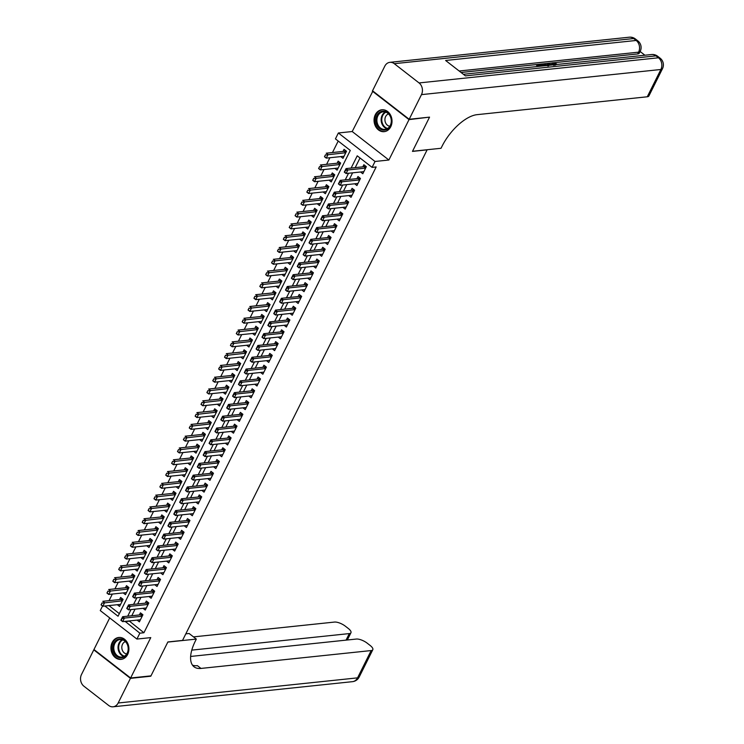 <?xml version="1.0" encoding="UTF-8"?>
<svg xmlns="http://www.w3.org/2000/svg" width="744" height="744" viewBox="0 0 744 744"><rect width="100%" height="100%" fill="white"/><g stroke="black" fill="none" stroke-linecap="round" stroke-linejoin="round"><path stroke-width="1.12" d="M375.311 114.706A11.002 8.965 -96 0 0 375.534 126.35A11.002 8.965 -96 0 0 384.192 131.66A11.002 8.965 -96 0 0 390.767 126.722A11.002 8.965 -96 0 0 390.544 115.078A11.002 8.965 -96 0 0 381.886 109.768A11.002 8.965 -96 0 0 375.311 114.706M112.205 642.425A11.002 8.965 -96 0 0 112.418 654.06A11.002 8.965 -96 0 0 121.086 659.37A11.002 8.965 -96 0 0 127.661 654.432A11.002 8.965 -96 0 0 127.438 642.788A11.002 8.965 -96 0 0 118.78 637.478A11.002 8.965 -96 0 0 112.205 642.425M104.904 606.016L118.054 616.227L350.294 150.428L335.432 138.877L338.371 132.981L375.032 161.476L372.093 167.372L357.232 155.822L351.131 168.06M372.902 91.084L352.21 131.53L338.371 132.981M109.703 617.92L93.958 649.512L130.618 677.998L150.762 637.608L136.915 639.068L100.254 610.573L102.532 605.988M338.213 141.044L332.475 152.539M329.89 157.737L326.597 164.331M324.012 169.53L320.72 176.123M318.125 181.322L314.842 187.916M312.248 193.115L308.965 199.708M306.37 204.907L303.078 211.501M300.492 216.699L297.2 223.293M294.615 228.492L291.322 235.085M288.728 240.284L285.445 246.878M282.85 252.077L279.567 258.67M276.973 263.869L273.68 270.463M271.095 275.661L267.803 282.255M265.217 287.454L261.925 294.047M259.331 299.246L256.048 305.84M253.453 311.038L250.17 317.632M247.575 322.831L244.283 329.425M241.698 334.623L238.406 341.217M235.82 346.416L232.528 353.009M229.933 358.208L226.65 364.802M224.056 370.001L220.773 376.594M218.178 381.793L214.886 388.387M212.3 393.585L209.008 400.179M206.423 405.378L203.131 411.971M200.536 417.17L197.253 423.764M194.658 428.963L191.375 435.556M188.781 440.755L185.488 447.349M182.903 452.547L179.611 459.141M177.016 464.34L173.733 470.933M171.139 476.132L167.856 482.726M165.261 487.925L161.978 494.518M159.383 499.717L156.091 506.311M153.506 511.509L150.214 518.103M147.619 523.302L144.336 529.895M141.741 535.094L138.458 541.688M135.864 546.886L132.581 553.48M129.986 558.679L126.694 565.273M124.108 570.471L120.816 577.065M118.222 582.264L114.939 588.857M112.344 594.056L109.061 600.65M428.99 117.199L409.014 119.626L372.353 91.14M429.372 117.487L412.464 151.395L427.121 149.851L182.54 640.417L167.884 641.96L150.976 675.859L130.618 677.998M360.561 171.994L362.812 173.743L366.336 166.665L363.863 164.74L362.821 166.833M354.683 183.787L356.934 185.535L360.459 178.458L357.976 176.533L356.934 178.625M348.806 195.579L351.047 197.327L354.581 190.25L352.098 188.325L351.056 190.418M342.919 207.371L345.169 209.12L348.694 202.043L346.22 200.117L345.179 202.21M337.041 219.164L339.292 220.912L342.817 213.835L340.343 211.91L339.301 214.002M331.164 230.956L333.414 232.705L336.939 225.627L334.465 223.702L333.424 225.795M325.286 242.749L327.527 244.497L331.061 237.42L328.578 235.495L327.537 237.587M319.409 254.541L321.65 256.289L325.184 249.212L322.701 247.287L321.659 249.379M313.522 266.333L315.772 268.082L319.297 261.005L316.823 259.079L315.782 261.172M307.644 278.126L309.895 279.874L313.419 272.797L310.946 270.872L309.904 272.964M301.766 289.918L304.017 291.667L307.542 284.589L305.068 282.664L304.017 284.757M295.889 301.711L298.13 303.459L301.664 296.382L299.181 294.457L298.139 296.549M290.011 313.503L292.252 315.251L295.787 308.174L293.303 306.249L292.262 308.342M284.124 325.295L286.375 327.044L289.9 319.967L287.426 318.041L286.384 320.134M278.247 337.088L280.497 338.836L284.022 331.759L281.548 329.834L280.507 331.926M272.369 348.88L274.62 350.629L278.144 343.551L275.671 341.626L274.62 343.719M266.492 360.673L268.733 362.421L272.267 355.344L269.784 353.419L268.742 355.511M260.614 372.465L262.855 374.213L266.389 367.136L263.906 365.211L262.865 367.303M254.727 384.257L256.978 386.006L260.502 378.928L258.029 377.003L256.987 379.096M248.849 396.05L251.1 397.798L254.625 390.721L252.151 388.796L251.109 390.888M242.972 407.842L245.222 409.591L248.747 402.513L246.273 400.588L245.222 402.681M237.094 419.635L239.336 421.383L242.869 414.306L240.386 412.381L239.345 414.473M231.217 431.427L233.458 433.175L236.992 426.098L234.509 424.173L233.467 426.266M225.33 443.219L227.58 444.968L231.105 437.891L228.631 435.965L227.59 438.058M219.452 455.012L221.703 456.76L225.227 449.683L222.754 447.758L221.712 449.85M213.575 466.804L215.825 468.553L219.35 461.475L216.876 459.55L215.825 461.643M207.697 478.597L209.938 480.345L213.472 473.268L210.989 471.343L209.948 473.435M201.819 490.389L204.061 492.137L207.595 485.06L205.112 483.135L204.07 485.228M195.932 502.181L198.183 503.93L201.708 496.853L199.234 494.927L198.192 497.02M190.055 513.974L192.305 515.722L195.83 508.645L193.356 506.72L192.315 508.812M184.177 525.766L186.428 527.515L189.953 520.437L187.479 518.512L186.428 520.605M178.3 537.559L180.541 539.307L184.075 532.23L181.592 530.305L180.55 532.397M172.422 549.351L174.663 551.099L178.197 544.022L175.714 542.097L174.673 544.189M166.535 561.143L168.786 562.892L172.31 555.814L169.837 553.889L168.795 555.982M160.657 572.936L162.908 574.684L166.433 567.607L163.959 565.682L162.917 567.774M154.78 584.728L157.03 586.477L160.555 579.399L158.081 577.474L157.03 579.567M148.902 596.521L151.144 598.269L154.678 591.192L152.195 589.267L151.153 591.359M143.025 608.313L145.266 610.061L148.8 602.984L146.317 601.059L145.275 603.151M117.32 604.705L119.57 606.453L123.095 599.376L120.621 597.451L119.579 599.543M123.197 592.912L125.448 594.661L128.972 587.583L126.499 585.658L125.457 587.751M129.084 581.12L131.325 582.868L134.859 575.791L132.376 573.866L131.335 575.958M134.962 569.327L137.212 571.076L140.737 563.999L138.254 562.073L137.212 564.166M140.839 557.535L143.09 559.283L146.615 552.206L144.141 550.281L143.099 552.374M146.717 545.743L148.967 547.491L152.492 540.414L150.018 538.489L148.977 540.581M152.594 533.95L154.845 535.699L158.37 528.621L155.896 526.696L154.854 528.789M158.481 522.158L160.723 523.906L164.257 516.829L161.773 514.904L160.732 516.996M164.359 510.365L166.61 512.114L170.134 505.036L167.651 503.111L166.61 505.204M170.237 498.573L172.487 500.321L176.012 493.244L173.538 491.319L172.496 493.411M176.114 486.781L178.365 488.529L181.889 481.452L179.416 479.527L178.374 481.619M181.992 474.988L184.242 476.737L187.767 469.659L185.293 467.734L184.252 469.827M187.879 463.196L190.12 464.944L193.654 457.867L191.171 455.942L190.129 458.034M193.756 451.403L196.007 453.152L199.532 446.075L197.048 444.149L196.007 446.242M199.634 439.611L201.884 441.359L205.409 434.282L202.935 432.357L201.894 434.45M205.511 427.819L207.762 429.567L211.287 422.49L208.813 420.565L207.771 422.657M211.398 416.026L213.64 417.775L217.164 410.697L214.691 408.772L213.649 410.865M217.276 404.234L219.517 405.982L223.051 398.905L220.568 396.98L219.527 399.072M223.154 392.441L225.404 394.19L228.929 387.113L226.455 385.187L225.404 387.28M229.031 380.649L231.282 382.397L234.806 375.32L232.333 373.395L231.291 375.488M234.909 368.857L237.159 370.605L240.684 363.528L238.21 361.603L237.169 363.695M240.796 357.064L243.037 358.813L246.562 351.735L244.088 349.81L243.046 351.903M246.673 345.272L248.915 347.02L252.448 339.943L249.965 338.018L248.924 340.11M252.551 333.479L254.801 335.228L258.326 328.151L255.852 326.225L254.801 328.318M258.428 321.687L260.679 323.435L264.204 316.358L261.73 314.433L260.688 316.526M264.306 309.895L266.557 311.643L270.081 304.566L267.608 302.641L266.566 304.733M270.193 298.102L272.434 299.851L275.968 292.773L273.485 290.848L272.444 292.941M276.071 286.31L278.312 288.058L281.846 280.981L279.363 279.056L278.321 281.148M281.948 274.517L284.199 276.266L287.723 269.188L285.25 267.263L284.199 269.356M287.826 262.725L290.076 264.473L293.601 257.396L291.127 255.471L290.086 257.563M293.703 250.933L295.954 252.681L299.479 245.604L297.005 243.679L295.963 245.771M299.59 239.14L301.832 240.889L305.366 233.811L302.882 231.886L301.841 233.979M305.468 227.348L307.709 229.096L311.243 222.019L308.76 220.094L307.718 222.186M311.345 215.555L313.596 217.304L317.121 210.227L314.647 208.301L313.596 210.394M317.223 203.763L319.474 205.511L322.998 198.434L320.524 196.509L319.483 198.602M323.101 191.971L325.351 193.719L328.876 186.642L326.402 184.717L325.361 186.809M328.988 180.178L331.229 181.927L334.763 174.849L332.28 172.924L331.238 175.017M334.865 168.386L337.106 170.134L340.64 163.057L338.157 161.132L337.116 163.224M108.977 605.588L119.347 613.642M340.743 156.593L342.993 158.342L346.518 151.265L344.044 149.339L342.993 151.432M129.186 620.942L143.927 632.744L376.166 166.944L372.093 167.372M360.012 157.979L355.204 167.633M352.61 172.831L349.317 179.425M346.732 184.624L343.44 191.217M340.845 196.416L337.562 203.01M334.967 208.208L331.685 214.802M329.09 220.001L325.807 226.595M323.212 231.793L319.92 238.387M317.335 243.586L314.042 250.179M311.448 255.378L308.165 261.972M305.57 267.17L302.287 273.764M299.692 278.963L296.4 285.557M293.815 290.755L290.523 297.349M287.937 302.548L284.645 309.141M282.05 314.34L278.768 320.934M276.173 326.132L272.89 332.726M270.295 337.925L267.003 344.519M264.418 349.717L261.125 356.311M258.54 361.51L255.248 368.103M252.653 373.302L249.37 379.896M246.776 385.094L243.493 391.688M240.898 396.887L237.606 403.481M235.02 408.679L231.728 415.273M229.143 420.472L225.851 427.065M223.256 432.264L219.973 438.858M217.378 444.056L214.095 450.65M211.501 455.849L208.208 462.443M205.623 467.641L202.331 474.235M199.745 479.434L196.453 486.027M193.858 491.226L190.576 497.82M187.981 503.018L184.698 509.612M182.103 514.811L178.811 521.404M176.226 526.603L172.934 533.197M170.348 538.396L167.056 544.989M164.461 550.188L161.178 556.782M158.584 561.98L155.301 568.574M152.706 573.773L149.414 580.366M146.828 585.565L143.536 592.159M140.951 597.358L137.659 603.951M135.064 609.15L131.781 615.744M137.138 620.105L139.388 621.854L142.913 614.776L140.439 612.851L139.398 614.944M352.21 131.53L388.88 160.016L409.014 119.626M388.88 160.016L375.032 161.476M143.927 632.744L139.853 633.172L136.915 639.068M125.113 621.37L139.853 633.172M348.536 173.259L345.253 179.853M342.659 185.051L339.366 191.645M336.781 196.844L333.489 203.438M330.894 208.636L327.611 215.23M325.016 220.429L321.733 227.022M319.139 232.221L315.856 238.815M313.261 244.013L309.969 250.607M307.384 255.806L304.091 262.399M301.497 267.598L298.214 274.192M295.619 279.391L292.336 285.984M289.742 291.183L286.449 297.777M283.864 302.975L280.572 309.569M277.986 314.768L274.694 321.362M272.099 326.56L268.817 333.154M266.222 338.353L262.939 344.946M260.344 350.145L257.052 356.739M254.467 361.937L251.174 368.531M248.589 373.73L245.297 380.324M242.702 385.522L239.419 392.116M236.825 397.315L233.542 403.908M230.947 409.107L227.655 415.701M225.069 420.899L221.777 427.493M219.192 432.692L215.9 439.286M213.305 444.484L210.022 451.078M207.427 456.277L204.144 462.87M201.55 468.069L198.257 474.663M195.672 479.861L192.38 486.455M189.794 491.654L186.502 498.248M183.907 503.446L180.625 510.04M178.03 515.239L174.747 521.832M172.152 527.031L168.86 533.625M166.275 538.823L162.983 545.417M160.397 550.616L157.105 557.21M154.51 562.408L151.227 569.002M148.633 574.201L145.35 580.794M142.755 585.993L139.463 592.587M136.877 597.785L133.585 604.379M131 609.578L127.708 616.172M129.065 621.194L124.992 621.621M140.43 619.761L122.658 621.631L120.881 620.245L122.639 616.702L140.551 614.823A1.414 0.642 127.8 0 0 140.83 614.739L142.113 614.153M121.886 618.273L121.3 620.273L122.639 616.702L124.425 618.087L142.197 616.227M122.183 618.506L124.425 618.087L122.658 621.631L121.3 620.273M122.295 598.753L121.012 599.339A1.414 0.642 -52.2 0 1 120.733 599.422L102.821 601.301L104.606 602.687L102.839 606.23L120.612 604.361M101.482 604.881L102.839 606.23L101.054 604.844L102.068 602.882M122.379 600.827L102.365 603.105M128.359 648.88A9.523 7.756 84 0 1 120.491 657.854A9.523 7.756 84 0 1 112.809 647.838A9.523 7.756 84 0 1 120.677 638.864A9.523 7.756 84 0 1 128.359 648.88M113.785 647.829A8.816 7.18 -96 0 0 121.914 657.082A8.816 7.18 -96 0 0 128.191 648.796A8.816 7.18 -96 0 0 120.072 639.542A8.816 7.18 -96 0 0 113.785 647.829M125.429 641.626A6.278 5.115 -96 0 0 121.811 647.345A6.278 5.115 -96 0 0 126.722 653.939M119.896 637.45A10.937 8.909 -96 0 0 119.44 637.487A10.937 8.909 -96 0 0 111.656 647.764A10.937 8.909 -96 0 0 121.728 659.231A10.937 8.909 -96 0 0 122.174 659.175M391.465 121.17A9.523 7.756 84 0 1 383.597 130.135A9.523 7.756 84 0 1 375.915 120.128A9.523 7.756 84 0 1 383.783 111.154A9.523 7.756 84 0 1 391.465 121.17M376.901 120.119A8.816 7.18 -96 0 0 385.02 129.372A8.816 7.18 -96 0 0 391.298 121.086A8.816 7.18 -96 0 0 383.179 111.833A8.816 7.18 -96 0 0 376.901 120.119M388.535 113.916A6.278 5.115 -96 0 0 384.918 119.635A6.278 5.115 -96 0 0 389.828 126.229M383.002 109.74A10.937 8.909 -96 0 0 382.546 109.768A10.937 8.909 -96 0 0 374.762 120.044A10.937 8.909 -96 0 0 384.834 131.521A10.937 8.909 -96 0 0 385.28 131.456M150.418 675.924L150.8 676.212L167.819 642.081L196.323 639.087L195.328 641.086A35.275 16.126 127.8 0 0 194.035 666.801A35.275 16.126 127.8 0 0 200.982 668.428L371.163 650.563A8.463 3.022 26.5 0 0 372.8 649.717A8.463 3.022 26.5 0 0 370.103 645.429L367.183 643.16A8.463 3.022 26.5 0 0 356.348 639.049L190.622 656.45M185.814 633.851L189.134 633.507L196.323 639.087M130.442 678.351L93.781 649.865L81.496 674.51A8.463 6.891 -96 0 0 83.914 686.21L108.68 705.461A8.463 6.891 -96 0 0 113.097 706.8A8.463 6.891 -96 0 0 118.157 702.996L130.442 678.351L150.8 676.212M93.781 649.865L94.339 649.81M191.766 650.126L349.317 633.581A8.463 3.022 26.5 0 0 350.945 632.744A8.463 3.022 26.5 0 0 348.257 628.447L345.337 626.178A8.463 3.022 26.5 0 0 334.502 622.068L193.487 636.883M192.473 665.145A35.275 16.126 127.8 0 0 197.411 665.657L200.982 668.428M551.89 64.988L551.648 64.096L552.922 62.747L556.531 63.891L556.214 64.542M555.554 65.053L553.108 64.226M548.189 65.379L547.286 64.3L547.761 63.361L552.392 62.896M537.959 66.458L536.619 65.425L537.094 64.477L540.535 64.114L541.223 64.654L540.758 65.593L539.484 65.723M644.909 55.223L640.119 51.503M662.504 68.643A8.463 8.463 0 0 0 660.123 58.181A8.463 3.869 -52.2 0 0 658.459 57.79A8.463 6.891 84 0 1 660.877 69.49A8.463 3.022 26.5 0 0 662.504 68.643L648.898 95.948A8.463 3.022 -153.5 0 1 647.271 96.785L660.877 69.49L421.476 94.628A8.463 6.891 -96 0 0 419.058 82.937L658.459 57.79L655.985 55.865L465.437 75.879L445.619 60.478L636.167 40.464A8.463 6.891 84 0 1 638.585 52.164A8.463 3.022 26.5 0 0 640.212 51.317L639.329 53.094A8.463 3.022 -153.5 0 1 637.701 53.931L638.585 52.164L459.169 71.005M461.066 72.484L537.084 64.495L539.437 66.3M540.562 64.133L541.595 64.021M543.808 63.789L547.751 63.38L549.342 65.258M553.638 62.756L637.701 53.931M542.46 65.984L541.13 64.951L541.604 64.003L544.227 63.807L548.551 65.872M421.476 94.628L409.191 119.273L429.548 117.134L412.529 151.274L441.025 148.279L442.029 146.28A35.275 16.126 -52.2 0 1 477.081 114.66L647.271 96.785M419.058 82.937L394.292 63.686A8.463 6.891 -96 0 0 389.875 62.338A8.463 6.891 -96 0 0 384.815 66.142L372.53 90.787L409.191 119.273M541.223 64.654L538.47 64.942L540.125 66.225M543.948 65.825L541.604 64.003M547.854 65.928L544.896 64.375L542.981 64.468L544.636 65.751M545.464 65.667L543.501 65.305M544.896 64.375L544.431 65.314M543.966 64.365L543.659 64.988M548.542 63.277L551.648 65.016M550.997 65.081L548.84 63.854L549.993 65.193M556.531 63.891L553.573 63.287L553.173 64.096M554.364 65.249L553.573 63.287L553.043 63.528M556.028 64.105L555.787 64.579M553.676 65.323C551.881 63.9 551.63 63.035 552.922 62.747M146.308 607.969L128.545 609.838L126.759 608.452L128.517 604.909L146.438 603.031A1.414 0.642 127.8 0 0 146.708 602.947L147.991 602.361M127.763 606.481L127.178 608.48L128.517 604.909L130.302 606.295L148.075 604.435M128.061 606.713L130.302 606.295L128.545 609.838L127.178 608.48M152.195 596.177L134.422 598.046L132.637 596.66L134.404 593.117L152.315 591.238A1.414 0.642 127.8 0 0 152.585 591.154L153.869 590.569M133.641 594.689L133.055 596.688L134.404 593.117L136.18 594.503L153.952 592.643M133.939 594.921L136.18 594.503L134.422 598.046L133.055 596.688M158.072 584.384L140.3 586.253L138.514 584.868L140.281 581.324L158.193 579.446A1.414 0.642 127.8 0 0 158.472 579.362L159.746 578.776M139.519 582.896L138.942 584.896L140.281 581.324L142.067 582.71L159.83 580.85M139.816 583.129L142.067 582.71L140.3 586.253L138.942 584.896M163.95 572.592L146.177 574.461L144.392 573.075L146.159 569.532L164.071 567.653A1.414 0.642 127.8 0 0 164.35 567.57L165.633 566.984M145.405 571.104L144.82 573.103L146.159 569.532L147.944 570.918L165.717 569.058M145.703 571.336L147.944 570.918L146.177 574.461L144.82 573.103M128.173 586.96L126.889 587.546A1.414 0.642 -52.2 0 1 126.62 587.63L108.698 589.508L110.484 590.894L108.717 594.437L126.489 592.568M107.359 593.089L108.717 594.437L106.941 593.052L107.945 591.089M128.256 589.034L108.243 591.313M134.05 575.168L132.767 575.754A1.414 0.642 -52.2 0 1 132.497 575.837L114.585 577.716L116.362 579.102L114.604 582.645L132.367 580.776M113.237 581.297L114.604 582.645L112.818 581.259L113.823 579.297M134.134 577.242L114.12 579.52M139.928 563.375L138.644 563.961A1.414 0.642 -52.2 0 1 138.375 564.045L120.463 565.924L122.248 567.309L120.482 570.853L138.254 568.983M119.124 569.504L120.482 570.853L118.696 569.467L119.7 567.505M140.012 565.449L119.998 567.728M145.805 551.583L144.531 552.169A1.414 0.642 -52.2 0 1 144.252 552.253L126.341 554.131L128.126 555.517L126.359 559.06L144.131 557.191M125.001 557.712L126.359 559.06L124.573 557.674L125.587 555.712M145.898 553.657L125.885 555.935M169.827 560.799L152.055 562.669L150.279 561.283L152.036 557.74L169.948 555.861A1.414 0.642 127.8 0 0 170.227 555.777L171.511 555.191M151.283 559.311L150.697 561.311L152.036 557.74L153.822 559.125L171.594 557.265M151.581 559.544L153.822 559.125L152.055 562.669L150.697 561.311M151.692 539.791L150.409 540.376A1.414 0.642 -52.2 0 1 150.13 540.46L132.218 542.339L134.004 543.725L132.237 547.268L150.009 545.399M130.879 545.919L132.237 547.268L130.451 545.882L131.465 543.92M151.776 541.865L131.762 544.143M175.705 549.007L157.942 550.876L156.156 549.49L157.914 545.947L175.835 544.069A1.414 0.642 127.8 0 0 176.105 543.985L177.388 543.399M157.161 547.519L156.575 549.518L157.914 545.947L159.7 547.333L177.472 545.473M157.458 547.751L159.7 547.333L157.942 550.876L156.575 549.518M157.57 527.998L156.287 528.584A1.414 0.642 -52.2 0 1 156.017 528.668L138.096 530.546L139.881 531.932L138.114 535.475L155.887 533.606M136.757 534.127L138.114 535.475L136.338 534.09L137.342 532.127M157.654 530.072L137.64 532.351M181.592 537.215L163.82 539.084L162.034 537.698L163.801 534.155L181.713 532.276A1.414 0.642 127.8 0 0 181.982 532.192L183.266 531.607M163.038 535.726L162.452 537.726L163.801 534.155L165.577 535.541L183.35 533.681M163.336 535.959L165.577 535.541L163.82 539.084L162.452 537.726M163.448 516.206L162.164 516.792A1.414 0.642 -52.2 0 1 161.894 516.875L143.983 518.754L145.759 520.14L144.001 523.683L161.764 521.814M142.634 522.335L144.001 523.683L142.216 522.297L143.22 520.335M163.531 518.28L143.518 520.558M187.469 525.422L169.697 527.291L167.912 525.906L169.678 522.362L187.59 520.484A1.414 0.642 127.8 0 0 187.869 520.4L189.143 519.814M168.916 523.934L168.339 525.934L169.678 522.362L171.464 523.748L189.227 521.888M169.214 524.167L171.464 523.748L169.697 527.291L168.339 525.934M169.325 504.413L168.042 504.999A1.414 0.642 -52.2 0 1 167.772 505.083L149.86 506.962L151.646 508.347L149.879 511.891L167.651 510.021M148.521 510.542L149.879 511.891L148.093 510.505L149.098 508.543M169.409 506.487L149.395 508.766M193.347 513.63L175.575 515.499L173.789 514.113L175.556 510.57L193.468 508.691A1.414 0.642 127.8 0 0 193.747 508.608L195.03 508.022M174.803 512.142L174.217 514.141L175.556 510.57L177.342 511.956L195.114 510.096M175.1 512.374L177.342 511.956L175.575 515.499L174.217 514.141M175.203 492.621L173.929 493.207A1.414 0.642 -52.2 0 1 173.65 493.291L155.738 495.169L157.523 496.555L155.756 500.098L173.529 498.229M154.399 498.75L155.756 500.098L153.971 498.713L154.985 496.75M175.296 494.695L155.282 496.973M199.225 501.837L181.452 503.707L179.676 502.321L181.434 498.778L199.346 496.899A1.414 0.642 127.8 0 0 199.625 496.815L200.908 496.229M180.68 500.349L180.095 502.349L181.434 498.778L183.219 500.163L200.992 498.303M180.978 500.582L183.219 500.163L181.452 503.707L180.095 502.349M181.09 480.829L179.806 481.415A1.414 0.642 -52.2 0 1 179.527 481.498L161.615 483.377L163.401 484.763L161.634 488.306L179.406 486.436M160.276 486.957L161.634 488.306L159.848 486.92L160.862 484.958M181.173 482.903L161.16 485.181M205.102 490.045L187.339 491.914L185.554 490.529L187.311 486.985L205.232 485.107A1.414 0.642 127.8 0 0 205.502 485.023L206.786 484.437M186.558 488.557L185.972 490.556L187.311 486.985L189.097 488.371L206.869 486.511M186.856 488.789L189.097 488.371L187.339 491.914L185.972 490.556M186.967 469.036L185.684 469.622A1.414 0.642 -52.2 0 1 185.414 469.706L167.493 471.584L169.279 472.97L167.512 476.513L185.284 474.644M166.154 475.165L167.512 476.513L165.735 475.128L166.74 473.165M187.051 471.11L167.037 473.389M210.989 478.252L193.217 480.122L191.431 478.736L193.198 475.193L211.11 473.314A1.414 0.642 127.8 0 0 211.38 473.231L212.663 472.645M192.436 476.764L191.85 478.764L193.198 475.193L194.975 476.579L212.747 474.719M192.733 476.997L194.975 476.579L193.217 480.122L191.85 478.764M192.845 457.244L191.561 457.83A1.414 0.642 -52.2 0 1 191.292 457.913L173.38 459.792L175.156 461.178L173.399 464.721L191.162 462.852M172.031 463.373L173.399 464.721L171.613 463.335L172.617 461.373M192.928 459.318L172.915 461.596M216.867 466.46L199.094 468.329L197.309 466.944L199.076 463.4L216.988 461.522A1.414 0.642 127.8 0 0 217.267 461.438L218.541 460.852M198.313 464.972L197.737 466.972L199.076 463.4L200.861 464.786L218.624 462.926M198.611 465.205L200.861 464.786L199.094 468.329L197.737 466.972M198.722 445.451L197.439 446.037A1.414 0.642 -52.2 0 1 197.169 446.121L179.258 448L181.043 449.385L179.276 452.929L197.048 451.059M177.918 451.58L179.276 452.929L177.49 451.543L178.495 449.581M198.806 447.525L178.793 449.804M222.744 454.668L204.972 456.537L203.186 455.151L204.953 451.608L222.865 449.729A1.414 0.642 127.8 0 0 223.144 449.646L224.428 449.06M204.2 453.18L203.614 455.179L204.953 451.608L206.739 452.994L224.511 451.134M204.498 453.412L206.739 452.994L204.972 456.537L203.614 455.179M204.6 433.659L203.326 434.245A1.414 0.642 -52.2 0 1 203.047 434.329L185.135 436.207L186.921 437.593L185.154 441.136L202.926 439.267M183.796 439.788L185.154 441.136L183.368 439.751L184.382 437.788M204.693 435.733L184.679 438.011M228.622 442.875L210.85 444.745L209.073 443.359L210.831 439.816L228.743 437.937A1.414 0.642 127.8 0 0 229.022 437.853L230.305 437.267M210.078 441.387L209.492 443.387L210.831 439.816L212.617 441.201L230.389 439.332M210.375 441.62L212.617 441.201L210.85 444.745L209.492 443.387M210.487 421.867L209.203 422.453A1.414 0.642 -52.2 0 1 208.925 422.536L191.013 424.415L192.798 425.801L191.031 429.344L208.804 427.474M189.673 427.995L191.031 429.344L189.246 427.958L190.259 425.996M210.571 423.941L190.557 426.219M234.5 431.083L216.737 432.952L214.951 431.567L216.709 428.023L234.63 426.145A1.414 0.642 127.8 0 0 234.899 426.061L236.183 425.475M215.955 429.595L215.369 431.594L216.709 428.023L218.494 429.409L236.267 427.54M216.253 429.827L218.494 429.409L216.737 432.952L215.369 431.594M216.365 410.074L215.081 410.66A1.414 0.642 -52.2 0 1 214.811 410.744L196.89 412.622L198.676 414.008L196.909 417.551L214.681 415.682M195.551 416.203L196.909 417.551L195.133 416.166L196.137 414.203M216.448 412.148L196.435 414.427M240.386 419.291L222.614 421.16L220.828 419.774L222.596 416.231L240.507 414.352A1.414 0.642 127.8 0 0 240.777 414.269L242.06 413.683M221.833 417.803L221.247 419.802L222.596 416.231L224.372 417.617L242.144 415.747M222.131 418.035L224.372 417.617L222.614 421.16L221.247 419.802M222.242 398.282L220.959 398.868A1.414 0.642 -52.2 0 1 220.689 398.951L202.777 400.83L204.554 402.216L202.796 405.759L220.559 403.89M201.429 404.411L202.796 405.759L201.01 404.373L202.015 402.411M222.326 400.356L202.312 402.634M246.264 407.498L228.492 409.367L226.706 407.982L228.473 404.438L246.385 402.56A1.414 0.642 127.8 0 0 246.664 402.476L247.938 401.89M227.72 406.01L227.134 408.01L228.473 404.438L230.259 405.824L248.022 403.955M228.008 406.243L230.259 405.824L228.492 409.367L227.134 408.01M228.12 386.489L226.846 387.075A1.414 0.642 -52.2 0 1 226.567 387.159L208.655 389.038L210.44 390.423L208.673 393.967L226.446 392.097M207.316 392.618L208.673 393.967L206.888 392.581L207.892 390.619M228.203 388.563L208.19 390.842M252.142 395.706L234.369 397.575L232.584 396.189L234.351 392.646L252.263 390.767A1.414 0.642 127.8 0 0 252.542 390.684L253.825 390.098M233.597 394.218L233.012 396.217L234.351 392.646L236.136 394.032L253.909 392.162M233.895 394.45L236.136 394.032L234.369 397.575L233.012 396.217M234.007 374.697L232.723 375.283A1.414 0.642 -52.2 0 1 232.444 375.367L214.532 377.245L216.318 378.631L214.551 382.174L232.323 380.305M213.193 380.826L214.551 382.174L212.765 380.788L213.779 378.826M234.09 376.771L214.077 379.049M258.019 383.913L240.247 385.783L238.471 384.397L240.228 380.854L258.149 378.975A1.414 0.642 127.8 0 0 258.419 378.891L259.702 378.305M239.475 382.425L238.889 384.425L240.228 380.854L242.014 382.239L259.786 380.37M239.773 382.658L242.014 382.239L240.247 385.783L238.889 384.425M239.884 362.905L238.601 363.491A1.414 0.642 -52.2 0 1 238.322 363.574L220.41 365.453L222.196 366.839L220.429 370.382L238.201 368.513M219.071 369.033L220.429 370.382L218.652 368.996L219.657 367.034M239.968 364.978L219.954 367.257M263.897 372.121L246.134 373.99L244.348 372.604L246.106 369.061L264.027 367.183A1.414 0.642 127.8 0 0 264.297 367.099L265.58 366.513M245.353 370.633L244.767 372.632L246.106 369.061L247.892 370.447L265.664 368.578M245.65 370.865L247.892 370.447L246.134 373.99L244.767 372.632M245.762 351.112L244.478 351.698A1.414 0.642 -52.2 0 1 244.209 351.782L226.288 353.66L228.073 355.046L226.316 358.589L244.078 356.72M224.948 357.241L226.316 358.589L224.53 357.204L225.534 355.241M245.846 353.186L225.832 355.465M269.784 360.329L252.011 362.198L250.226 360.812L251.993 357.269L269.905 355.39A1.414 0.642 127.8 0 0 270.174 355.307L271.458 354.721M251.23 358.841L250.644 360.84L251.993 357.269L253.769 358.654L271.541 356.785M251.528 359.073L253.769 358.654L252.011 362.198L250.644 360.84M251.639 339.32L250.356 339.906A1.414 0.642 -52.2 0 1 250.086 339.989L232.175 341.868L233.951 343.254L232.193 346.797L249.965 344.928M230.826 345.449L232.193 346.797L230.407 345.411L231.412 343.44M251.723 341.394L231.71 343.672M275.661 348.536L257.889 350.405L256.103 349.02L257.87 345.476L275.782 343.598A1.414 0.642 127.8 0 0 276.061 343.514L277.335 342.928M257.117 347.048L256.531 349.048L257.87 345.476L259.656 346.862L277.419 344.993M257.405 347.281L259.656 346.862L257.889 350.405L256.531 349.048M257.517 327.527L256.243 328.113A1.414 0.642 -52.2 0 1 255.964 328.197L238.052 330.076L239.838 331.461L238.071 335.005L255.843 333.135M236.713 333.656L238.071 335.005L236.285 333.619L237.29 331.647M257.601 329.601L237.587 331.88M281.539 336.744L263.767 338.613L261.981 337.227L263.748 333.684L281.66 331.805A1.414 0.642 127.8 0 0 281.939 331.722L283.222 331.136M262.995 335.256L262.409 337.255L263.748 333.684L265.534 335.07L283.306 333.2M263.292 335.488L265.534 335.07L263.767 338.613L262.409 337.255M263.404 315.735L262.121 316.321A1.414 0.642 -52.2 0 1 261.841 316.405L243.93 318.283L245.715 319.669L243.948 323.212L261.721 321.343M242.591 321.864L243.948 323.212L242.163 321.827L243.176 319.855M263.488 317.809L243.474 320.087M287.417 324.951L269.644 326.821L267.868 325.435L269.626 321.892L287.547 320.013A1.414 0.642 127.8 0 0 287.816 319.929L289.1 319.343M268.872 323.463L268.286 325.463L269.626 321.892L271.411 323.277L289.183 321.408M269.17 323.696L271.411 323.277L269.644 326.821L268.286 325.463M293.294 313.159L275.531 315.028L273.746 313.643L275.503 310.099L293.424 308.221A1.414 0.642 127.8 0 0 293.694 308.137L294.977 307.551M274.75 311.671L274.164 313.67L275.503 310.099L277.289 311.485L295.061 309.616M275.048 311.903L277.289 311.485L275.531 315.028L274.164 313.67M299.181 301.367L281.409 303.236L279.623 301.85L281.39 298.307L299.302 296.428A1.414 0.642 127.8 0 0 299.572 296.344L300.855 295.759M280.627 299.879L280.042 301.878L281.39 298.307L283.166 299.692L300.939 297.823M280.925 300.111L283.166 299.692L281.409 303.236L280.042 301.878M269.282 303.943L267.998 304.529A1.414 0.642 -52.2 0 1 267.719 304.612L249.807 306.491L251.593 307.877L249.826 311.42L267.598 309.551M248.468 310.071L249.826 311.42L248.05 310.034L249.054 308.062M269.365 306.017L249.352 308.295M275.159 292.15L273.876 292.736A1.414 0.642 -52.2 0 1 273.606 292.82L255.685 294.698L257.471 296.084L255.713 299.627L273.476 297.758M254.346 298.279L255.713 299.627L253.927 298.242L254.932 296.27M275.243 294.224L255.229 296.503M281.037 280.358L279.753 280.944A1.414 0.642 -52.2 0 1 279.484 281.027L261.572 282.906L263.348 284.292L261.59 287.835L279.363 285.966M260.223 286.487L261.59 287.835L259.805 286.449L260.809 284.478M281.12 282.432L261.107 284.71M305.059 289.574L287.286 291.443L285.501 290.048L287.268 286.514L305.18 284.636A1.414 0.642 127.8 0 0 305.459 284.552L306.733 283.966M286.514 288.086L285.928 290.086L287.268 286.514L289.053 287.9L306.816 286.031M286.812 288.319L289.053 287.9L287.286 291.443L285.928 290.086M286.914 268.565L285.64 269.151A1.414 0.642 -52.2 0 1 285.361 269.235L267.449 271.114L269.235 272.499L267.468 276.043L285.24 274.173M266.11 274.694L267.468 276.043L265.682 274.657L266.687 272.685M286.998 270.639L266.984 272.918M310.936 277.782L293.164 279.651L291.378 278.256L293.145 274.722L311.057 272.843A1.414 0.642 127.8 0 0 311.336 272.76L312.62 272.174M292.392 276.294L291.806 278.293L293.145 274.722L294.931 276.108L312.703 274.238M292.69 276.526L294.931 276.108L293.164 279.651L291.806 278.293M292.801 256.773L291.518 257.359A1.414 0.642 -52.2 0 1 291.239 257.443L273.327 259.321L275.113 260.707L273.346 264.25L291.118 262.381M271.988 262.902L273.346 264.25L271.56 262.865L272.574 260.893M292.885 258.847L272.871 261.125M316.814 265.989L299.042 267.859L297.265 266.464L299.023 262.93L316.944 261.051A1.414 0.642 127.8 0 0 317.214 260.967L318.497 260.381M298.27 264.501L297.684 266.501L299.023 262.93L300.808 264.315L318.581 262.446M298.567 264.734L300.808 264.315L299.042 267.859L297.684 266.501M298.679 244.981L297.395 245.567A1.414 0.642 -52.2 0 1 297.116 245.65L279.205 247.529L280.99 248.915L279.223 252.458L296.996 250.589M277.865 251.109L279.223 252.458L277.447 251.072L278.451 249.101M298.762 247.054L278.749 249.333M322.691 254.197L304.928 256.066L303.143 254.671L304.901 251.137L322.822 249.259A1.414 0.642 127.8 0 0 323.091 249.175L324.375 248.589M304.147 252.709L303.561 254.708L304.901 251.137L306.686 252.523L324.458 250.654M304.445 252.941L306.686 252.523L304.928 256.066L303.561 254.708M304.556 233.188L303.273 233.774A1.414 0.642 -52.2 0 1 303.003 233.858L285.082 235.736L286.868 237.122L285.11 240.665L302.873 238.796M283.743 239.308L285.11 240.665L283.325 239.28L284.329 237.308M304.64 235.262L284.627 237.541M328.578 242.404L310.806 244.274L309.02 242.879L310.787 239.345L328.699 237.466A1.414 0.642 127.8 0 0 328.969 237.383L330.252 236.797M310.025 240.917L309.448 242.916L310.787 239.345L312.564 240.731L330.336 238.861M310.322 241.149L312.564 240.731L310.806 244.274L309.448 242.916M310.434 221.396L309.151 221.982A1.414 0.642 -52.2 0 1 308.881 222.065L290.969 223.944L292.745 225.33L290.988 228.873L308.76 227.004M289.621 227.515L290.988 228.873L289.202 227.487L290.207 225.516M310.518 223.47L290.504 225.748M334.456 230.612L316.684 232.472L314.898 231.086L316.665 227.552L334.577 225.674A1.414 0.642 127.8 0 0 334.856 225.59L336.13 225.004M315.912 229.124L315.326 231.124L316.665 227.552L318.451 228.938L336.214 227.069M316.209 229.357L318.451 228.938L316.684 232.472L315.326 231.124M316.312 209.603L315.038 210.189A1.414 0.642 -52.2 0 1 314.759 210.273L296.847 212.152L298.632 213.537L296.865 217.081L314.638 215.211M295.507 215.723L296.865 217.081L295.08 215.695L296.084 213.723M316.395 211.677L296.382 213.956M340.334 218.82L322.561 220.68L320.776 219.294L322.543 215.76L340.454 213.881A1.414 0.642 127.8 0 0 340.733 213.798L342.017 213.212M321.789 217.332L321.203 219.331L322.543 215.76L324.328 217.146L342.101 215.276M322.087 217.564L324.328 217.146L322.561 220.68L321.203 219.331M322.199 197.811L320.915 198.397A1.414 0.642 -52.2 0 1 320.636 198.481L302.724 200.359L304.51 201.745L302.743 205.288L320.515 203.419M301.385 203.93L302.743 205.288L300.957 203.903L301.971 201.931M322.282 199.885L302.269 202.163M346.211 207.027L328.439 208.887L326.663 207.502L328.42 203.968L346.341 202.089A1.414 0.642 127.8 0 0 346.611 202.005L347.894 201.419M327.667 205.539L327.081 207.539L328.42 203.968L330.206 205.353L347.978 203.484M327.964 205.772L330.206 205.353L328.439 208.887L327.081 207.539M328.076 186.019L326.793 186.605A1.414 0.642 -52.2 0 1 326.514 186.688L308.602 188.567L310.387 189.953L308.621 193.496L326.393 191.627M307.263 192.138L308.621 193.496L306.844 192.11L307.849 190.138M328.16 188.093L308.146 190.371M352.089 195.235L334.326 197.095L332.54 195.709L334.307 192.175L352.219 190.297A1.414 0.642 127.8 0 0 352.489 190.213L353.772 189.627M333.544 193.747L332.959 195.746L334.307 192.175L336.083 193.561L353.856 191.692M333.842 193.979L336.083 193.561L334.326 197.095L332.959 195.746M333.954 174.226L332.67 174.812A1.414 0.642 -52.2 0 1 332.401 174.896L314.479 176.774L316.265 178.16L314.507 181.703L332.27 179.834M313.14 180.346L314.507 181.703L312.722 180.318L313.726 178.346M334.037 176.3L314.024 178.579M357.976 183.442L340.203 185.303L338.418 183.917L340.185 180.383L358.097 178.504A1.414 0.642 127.8 0 0 358.366 178.421L359.65 177.835M339.422 181.955L338.846 183.954L340.185 180.383L341.97 181.768L359.733 179.899M339.72 182.187L341.97 181.768L340.203 185.303L338.846 183.954M339.831 162.434L338.548 163.02A1.414 0.642 -52.2 0 1 338.278 163.103L320.366 164.982L322.143 166.368L320.385 169.911L338.157 168.042M319.018 168.553L320.385 169.911L318.599 168.525L319.604 166.554M339.915 164.508L319.901 166.786M363.853 171.65L346.081 173.51L344.295 172.124L346.062 168.59L363.974 166.712A1.414 0.642 127.8 0 0 364.253 166.628L365.527 166.042M345.309 170.162L344.723 172.162L346.062 168.59L347.848 169.976L365.62 168.107M345.607 170.395L347.848 169.976L346.081 173.51L344.723 172.162M345.709 150.641L344.435 151.227A1.414 0.642 -52.2 0 1 344.156 151.311L326.244 153.19L328.03 154.575L326.263 158.119L344.035 156.249M324.905 156.761L326.263 158.119L324.477 156.733L325.491 154.761M345.793 152.715L325.779 154.994M142.346 615.92L140.83 614.739M142.243 616.134L140.551 614.823M120.733 599.422L122.425 600.734M121.012 599.339L122.528 600.52M123.988 656.468A8.816 7.18 84 0 1 118.036 647.392A8.816 7.18 84 0 1 122.23 639.719M122.816 639.905A8.528 6.947 -96 0 0 118.668 647.364A8.528 6.947 -96 0 0 124.518 656.162M387.094 128.758A8.816 7.18 84 0 1 381.142 119.672A8.816 7.18 84 0 1 385.336 112.009M385.922 112.195A8.528 6.947 -96 0 0 381.774 119.654A8.528 6.947 -96 0 0 387.633 128.452M118.157 702.996L357.557 677.858L371.163 650.563M346.053 640.128L349.317 633.581M357.557 677.858A8.463 6.891 84 0 1 352.498 681.662A8.463 8.463 0 0 0 359.185 677.021A8.463 3.022 -153.5 0 1 357.557 677.858M640.212 51.317A8.463 8.463 0 0 0 637.831 40.855A8.463 3.869 -52.2 0 0 636.167 40.464L633.683 38.539L394.292 63.686M629.275 37.2A8.463 6.891 84 0 1 633.683 38.539A8.463 3.869 127.8 0 1 635.348 38.93A8.463 8.463 0 0 0 629.275 37.2L389.875 62.338M651.567 54.526A8.463 6.891 84 0 1 655.985 55.865A8.463 3.869 127.8 0 1 657.649 56.256A8.463 8.463 0 0 0 651.567 54.526L463.391 74.288M148.223 604.128L146.708 602.947M148.121 604.342L146.438 603.031M154.101 592.336L152.585 591.154M153.999 592.549L152.315 591.238M159.988 580.543L158.472 579.362M159.876 580.757L158.193 579.446M165.865 568.751L164.35 567.57M165.754 568.965L164.071 567.653M126.62 587.63L128.303 588.941M126.889 587.546L128.405 588.727M132.497 575.837L134.18 577.149M132.767 575.754L134.283 576.935M138.375 564.045L140.058 565.356M138.644 563.961L140.17 565.142M144.252 552.253L145.936 553.564M144.531 552.169L146.047 553.35M171.743 556.958L170.227 555.777M171.641 557.172L169.948 555.861M150.13 540.46L151.823 541.771M150.409 540.376L151.925 541.558M177.621 545.166L176.105 543.985M177.518 545.38L175.835 544.069M156.017 528.668L157.7 529.979M156.287 528.584L157.802 529.765M183.498 533.374L181.982 532.192M183.396 533.587L181.713 532.276M161.894 516.875L163.578 518.187M162.164 516.792L163.68 517.973M189.385 521.581L187.869 520.4M189.274 521.795L187.59 520.484M167.772 505.083L169.455 506.394M168.042 504.999L169.567 506.18M195.263 509.789L193.747 508.608M195.161 510.003L193.468 508.691M173.65 493.291L175.333 494.602M173.929 493.207L175.445 494.388M201.14 497.996L199.625 496.815M201.038 498.21L199.346 496.899M179.527 481.498L181.22 482.81M179.806 481.415L181.322 482.596M207.018 486.204L205.502 485.023M206.916 486.418L205.232 485.107M185.414 469.706L187.097 471.017M185.684 469.622L187.2 470.803M212.905 474.412L211.38 473.231M212.793 474.626L211.11 473.314M191.292 457.913L192.975 459.225M191.561 457.83L193.077 459.011M218.782 462.619L217.267 461.438M218.671 462.833L216.988 461.522M197.169 446.121L198.853 447.432M197.439 446.037L198.964 447.218M224.66 450.827L223.144 449.646M224.558 451.041L222.865 449.729M203.047 434.329L204.73 435.64M203.326 434.245L204.842 435.426M230.538 439.034L229.022 437.853M230.435 439.248L228.743 437.937M208.925 422.536L210.617 423.848M209.203 422.453L210.719 423.634M236.415 427.242L234.899 426.061M236.313 427.456L234.63 426.145M214.811 410.744L216.495 412.055M215.081 410.66L216.597 411.841M242.302 415.45L240.777 414.269M242.191 415.663L240.507 414.352M220.689 398.951L222.372 400.263M220.959 398.868L222.475 400.049M248.18 403.657L246.664 402.476M248.068 403.871L246.385 402.56M226.567 387.159L228.25 388.47M226.846 387.075L228.362 388.256M254.057 391.865L252.542 390.684M253.955 392.079L252.263 390.767M232.444 375.367L234.128 376.678M232.723 375.283L234.239 376.464M259.935 380.072L258.419 378.891M259.833 380.286L258.149 378.975M238.322 363.574L240.014 364.886M238.601 363.491L240.117 364.672M265.813 368.28L264.297 367.099M265.71 368.494L264.027 367.183M244.209 351.782L245.892 353.093M244.478 351.698L245.994 352.879M271.7 356.488L270.174 355.307M271.588 356.702L269.905 355.39M250.086 339.989L251.77 341.301M250.356 339.906L251.872 341.087M277.577 344.695L276.061 343.514M277.466 344.909L275.782 343.598M255.964 328.197L257.647 329.508M256.243 328.113L257.759 329.294M283.455 332.903L281.939 331.722M283.352 333.117L281.66 331.805M261.841 316.405L263.525 317.716M262.121 316.321L263.636 317.502M289.332 321.11L287.816 319.929M289.23 321.324L287.547 320.013M295.21 309.318L293.694 308.137M295.108 309.532L293.424 308.221M301.097 297.526L299.572 296.344M300.985 297.74L299.302 296.428M267.719 304.612L269.412 305.923M267.998 304.529L269.514 305.71M273.606 292.82L275.289 294.131M273.876 292.736L275.392 293.917M279.484 281.027L281.167 282.339M279.753 280.944L281.269 282.125M306.974 285.733L305.459 284.552M306.863 285.947L305.18 284.636M285.361 269.235L287.044 270.546M285.64 269.151L287.156 270.332M312.852 273.941L311.336 272.76M312.75 274.155L311.057 272.843M291.239 257.443L292.922 258.754M291.518 257.359L293.034 258.54M318.73 262.148L317.214 260.967M318.627 262.362L316.944 261.051M297.116 245.65L298.809 246.962M297.395 245.567L298.911 246.748M324.607 250.356L323.091 249.175M324.505 250.57L322.822 249.259M303.003 233.858L304.687 235.169M303.273 233.774L304.789 234.955M330.494 238.564L328.969 237.383M330.382 238.778L328.699 237.466M308.881 222.065L310.564 223.377M309.151 221.982L310.667 223.163M336.372 226.771L334.856 225.59M336.26 226.985L334.577 225.674M314.759 210.273L316.442 211.584M315.038 210.189L316.553 211.37M342.249 214.979L340.733 213.798M342.147 215.193L340.454 213.881M320.636 198.481L322.329 199.792M320.915 198.397L322.431 199.578M348.127 203.186L346.611 202.005M348.025 203.4L346.341 202.089M326.514 186.688L328.206 188M326.793 186.605L328.309 187.786M354.005 191.394L352.489 190.213M353.902 191.608L352.219 190.297M332.401 174.896L334.084 176.207M332.67 174.812L334.186 175.993M359.891 179.602L358.366 178.421M359.78 179.816L358.097 178.504M338.278 163.103L339.962 164.415M338.548 163.02L340.073 164.201M365.769 167.809L364.253 166.628M365.657 168.023L363.974 166.712M344.156 151.311L345.839 152.622M344.435 151.227L345.951 152.408M347.327 639.998L350.945 632.744M113.097 706.8L352.498 681.662M359.185 677.021L372.8 649.717M637.831 40.855L635.348 38.93M660.123 58.181L657.649 56.256"/></g></svg>

